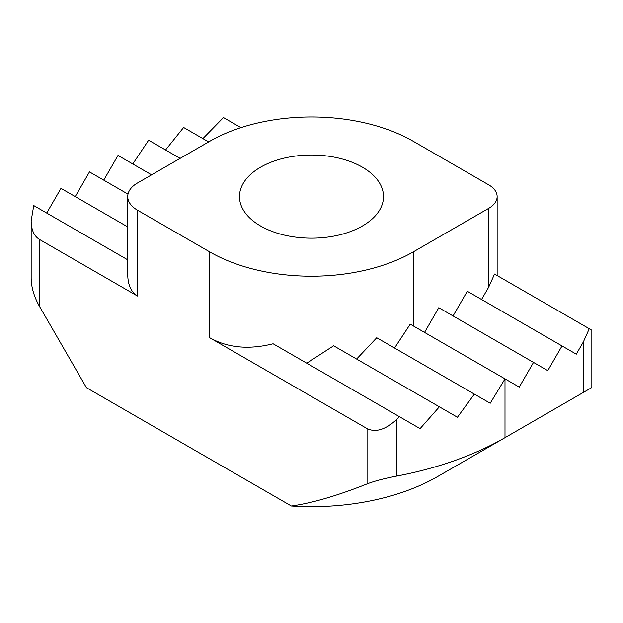 <?xml version="1.0" encoding="UTF-8"?>
<svg xmlns="http://www.w3.org/2000/svg" width="623" height="623" viewBox="0 0 623 623"><rect width="100%" height="100%" fill="white"/><g stroke="black" fill="none" stroke-linecap="round" stroke-linejoin="round"><path stroke-width="0.93" d="M291.385 506.016A178.591 103.107 0 0 0 437.782 476.47L504.996 437.665A273.645 157.985 180 0 1 396.368 476.151C383.784 478.612 374.018 481.205 367.064 483.923C337.144 495.783 311.913 503.143 291.385 506.016L86.433 387.685L39.584 306.547C34.094 296.821 31.275 287.359 31.15 278.154L31.15 220.869C31.275 229.918 34.094 236.133 39.584 239.52L137.488 296.042L137.488 210.2A33.315 19.235 180 0 1 127.731 196.595A33.315 19.235 180 0 1 137.488 182.991L209.663 141.328A144.022 83.155 180 0 1 413.337 141.328L488.705 184.836A28.806 16.634 180 0 1 497.138 196.595A28.806 16.634 180 0 1 488.705 208.355L413.337 251.863A144.022 83.155 180 0 1 209.663 251.863L137.488 210.2M180.125 158.374L148.632 140.198L132.855 163.865M208.643 141.912L183.629 127.474L165.562 149.972M240.937 127.637L223.486 117.56L202.903 138.602M127.731 226.904L60.976 188.364L46.717 213.058M128.003 194.135L89.486 171.901L75.227 196.595M151.607 174.837L118.004 155.439L103.745 180.133M31.15 220.869L33.743 205.574L127.731 259.83M362.422 225.993A72.011 41.577 0 0 0 383.511 196.595A72.011 41.577 0 0 0 339.06 158.187A72.011 41.577 0 0 0 260.578 167.198A72.011 41.577 0 0 0 239.489 196.595A72.011 41.577 0 0 0 283.94 235.003A72.011 41.577 0 0 0 362.422 225.993M481.571 299.492L488.705 287.141L494.545 274.05L591.85 330.229L591.85 387.522L583.416 392.389L591.85 387.522M424.543 332.417L438.802 307.723L547.773 370.638L562.024 345.944L576.283 354.176L583.416 341.825L589.257 328.734M453.061 315.954L467.312 291.26L562.024 345.944M394.546 348.023L410.238 324.162L519.255 387.101L533.514 362.407M367.064 483.923L367.064 428.585L209.663 337.713C227.629 347.86 248.779 349.885 273.115 343.771L420.097 428.632L439.371 406.827L457.438 417.262L474.368 394.11L490.215 403.26L376.751 337.752L356.621 359.05M306.757 363.193L333.64 345.788L439.371 406.827M490.215 403.26L504.996 378.87L504.996 437.665L583.416 392.389L583.416 341.825M367.064 428.585C375.521 432.72 385.287 429.784 396.368 419.77L399.514 416.748M127.731 196.595L127.731 274.47C127.879 284.937 131.134 292.132 137.488 296.042M488.705 287.141L488.705 208.355M413.337 325.946L413.337 251.863M209.663 337.713L209.663 251.863M396.368 476.151L396.368 419.77M39.584 306.547L39.584 239.52M497.138 275.553L497.138 196.595"/></g></svg>
